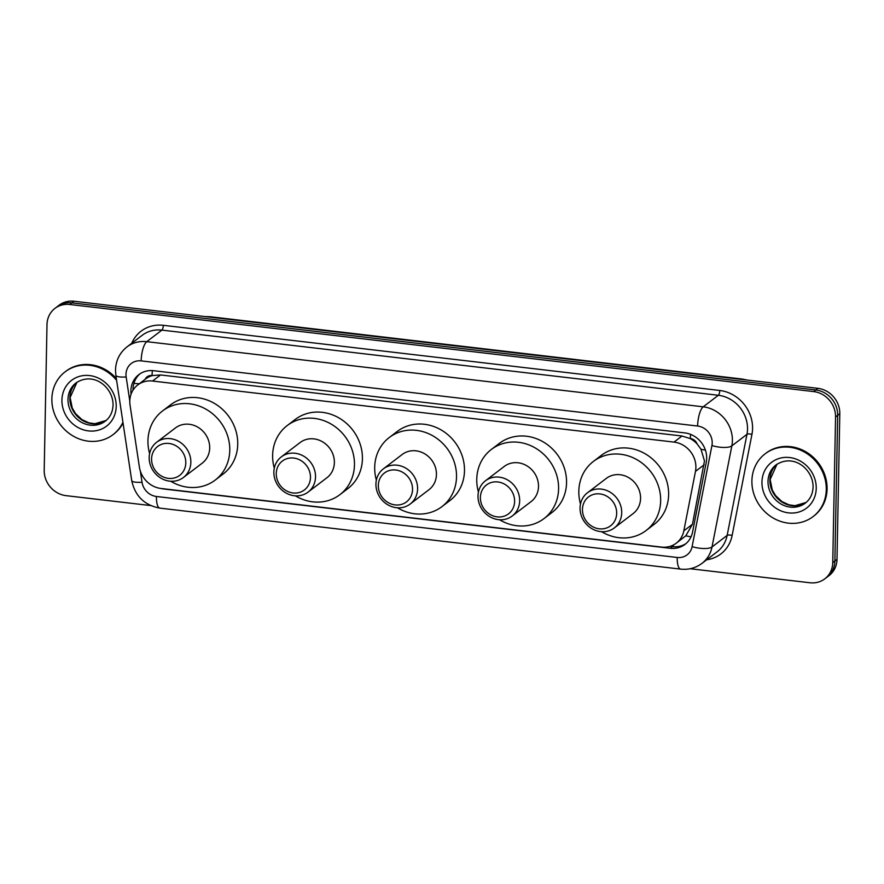 <?xml version="1.0" encoding="UTF-8"?>
<svg xmlns="http://www.w3.org/2000/svg" width="884" height="884" viewBox="0 0 884 884"><rect width="100%" height="100%" fill="white"/><g stroke="black" fill="none" stroke-linecap="round" stroke-linejoin="round"><path stroke-width="1.33" d="M676.293 543.163A23.702 21.481 -127.3 0 0 683.818 530.842L695.487 471.382A23.702 21.481 -127.3 0 0 695.896 467.47A23.702 21.481 -127.3 0 0 674.017 442.099L152.556 381.037A23.702 21.481 -127.3 0 0 137.749 384.96A23.702 21.481 -127.3 0 0 130.059 405.181L139.396 467.095A23.702 21.481 -127.3 0 0 161.01 488.476L661.486 547.086A23.702 21.481 -127.3 0 0 676.293 543.163L685.785 535.837L692.448 524.267L704.471 460.929L700.99 449.227L697.122 443.956A7.901 7.16 -127.3 0 0 690.36 438.53A23.702 7.536 -83.3 0 1 690.559 434.353M690.36 438.53L689.962 438.486A23.702 21.481 52.7 0 1 697.122 443.956M137.749 384.96L145.705 378.882A23.702 21.481 52.7 0 1 152.479 375.545L152.081 375.501A7.901 7.16 -127.3 0 0 145.153 379.302M689.962 438.486L681.995 436.011L160.534 374.949L152.479 375.545M160.91 488.465A23.702 21.481 -127.3 0 0 163.739 488.985L670.227 548.29A23.702 21.481 -127.3 0 0 685.034 544.378A23.702 21.481 -127.3 0 0 692.57 532.058L706.272 462.188A23.702 21.481 -127.3 0 0 706.681 458.277A23.702 21.481 -127.3 0 0 684.802 432.906L153.65 370.705A23.702 21.481 -127.3 0 0 138.843 374.628A23.702 21.481 -127.3 0 0 131.064 394.165M150.656 505.56L66.079 495.659A23.702 21.481 52.7 0 1 44.2 470.288L46.996 324.627A23.702 21.481 52.7 0 1 54.941 308.394A23.702 21.481 52.7 0 1 69.748 304.483L813.667 391.579A23.702 21.481 52.7 0 1 835.557 416.961L832.75 562.611A23.702 21.481 52.7 0 1 824.805 578.843A23.702 21.481 52.7 0 1 809.998 582.766L690.15 568.732M54.941 308.394L59.195 305.157A23.702 21.481 52.7 0 1 74.002 301.234L817.921 388.341A23.702 21.481 52.7 0 1 839.8 413.712L837.004 559.373L834.883 560.997A23.702 21.481 52.7 0 1 826.938 577.23A23.702 21.481 52.7 0 0 834.883 560.997L837.678 415.336L834.883 560.997L832.75 562.611M817.921 388.341L815.799 389.966A23.702 21.481 52.7 0 1 837.678 415.336A23.702 21.481 52.7 0 0 815.799 389.966L71.88 302.858L815.799 389.966L813.667 391.579M57.062 306.77A23.702 21.481 52.7 0 1 71.88 302.858A23.702 21.481 52.7 0 0 57.062 306.77M133.02 390.131A23.702 21.481 52.7 0 1 139.937 373.855M686.072 543.527A23.702 21.481 52.7 0 1 672.359 546.666L669.928 546.389M837.004 559.373A23.702 21.481 52.7 0 1 829.059 575.606L824.805 578.843M751.897 480.852A39.504 35.802 52.7 0 1 765.146 453.801A39.504 35.802 52.7 0 1 805.125 452.464A39.504 35.802 52.7 0 1 826.286 489.57A39.504 35.802 52.7 0 1 813.048 516.621A39.504 35.802 52.7 0 1 773.069 517.958A39.504 35.802 52.7 0 1 751.897 480.852M765.146 453.801L765.942 453.194A39.504 35.802 52.7 0 1 805.921 451.857A39.504 35.802 52.7 0 1 827.081 488.962A39.504 35.802 52.7 0 1 813.844 516.013L813.048 516.621M582.457 509.361A18.166 16.465 52.7 0 1 599.893 493.913A18.166 16.465 52.7 0 1 616.678 513.361A18.166 16.465 52.7 0 1 599.23 528.809A18.166 16.465 52.7 0 1 582.457 509.361M580.059 507.913A22.122 20.045 52.7 0 1 587.473 492.764A22.122 20.045 52.7 0 1 609.872 492.012A22.122 20.045 52.7 0 1 621.717 512.786A22.122 20.045 52.7 0 1 614.303 527.936A22.122 20.045 52.7 0 1 591.915 528.687A22.122 20.045 52.7 0 1 580.059 507.913M614.303 527.936L633.154 513.56A22.122 20.045 -127.3 0 0 640.569 498.41A22.122 20.045 -127.3 0 0 628.712 477.636A22.122 20.045 -127.3 0 0 606.325 478.388L587.473 492.764M580.501 504.024A43.449 39.382 52.7 0 1 578.821 491.184A43.449 39.382 52.7 0 1 593.396 461.426A43.449 39.382 52.7 0 1 637.375 459.956A43.449 39.382 52.7 0 1 660.657 500.764A43.449 39.382 52.7 0 1 646.094 530.522A43.449 39.382 52.7 0 1 601.595 531.693M593.396 461.426L601.352 455.348A43.449 39.382 52.7 0 1 645.342 453.879A43.449 39.382 52.7 0 1 668.624 494.686A43.449 39.382 52.7 0 1 654.049 524.455L646.094 530.522M480.388 497.405A18.166 16.465 52.7 0 1 497.836 481.957A18.166 16.465 52.7 0 1 514.61 501.416A18.166 16.465 52.7 0 1 497.162 516.864A18.166 16.465 52.7 0 1 480.388 497.405M478.001 495.957A22.122 20.045 52.7 0 1 485.415 480.808A22.122 20.045 52.7 0 1 507.803 480.056A22.122 20.045 52.7 0 1 519.659 500.841A22.122 20.045 52.7 0 1 512.234 515.991A22.122 20.045 52.7 0 1 489.846 516.731A22.122 20.045 52.7 0 1 478.001 495.957M512.234 515.991L531.085 501.615A22.122 20.045 -127.3 0 0 538.5 486.465A22.122 20.045 -127.3 0 0 526.654 465.691A22.122 20.045 -127.3 0 0 504.267 466.432L485.415 480.808M478.432 492.068A43.449 39.382 52.7 0 1 476.763 479.227A43.449 39.382 52.7 0 1 491.327 449.47A43.449 39.382 52.7 0 1 535.306 448A43.449 39.382 52.7 0 1 558.589 488.819A43.449 39.382 52.7 0 1 544.025 518.577A43.449 39.382 52.7 0 1 499.537 519.737M491.327 449.47L499.294 443.403A43.449 39.382 52.7 0 1 543.273 441.934A43.449 39.382 52.7 0 1 566.556 482.741A43.449 39.382 52.7 0 1 551.992 512.499L544.025 518.577M378.319 485.46A18.166 16.465 52.7 0 1 395.767 470.012A18.166 16.465 52.7 0 1 412.541 489.46A18.166 16.465 52.7 0 1 395.093 504.908A18.166 16.465 52.7 0 1 378.319 485.46M375.932 484.012A22.122 20.045 52.7 0 1 383.347 468.863A22.122 20.045 52.7 0 1 405.734 468.111A22.122 20.045 52.7 0 1 417.591 488.885A22.122 20.045 52.7 0 1 410.176 504.035A22.122 20.045 52.7 0 1 387.789 504.786A22.122 20.045 52.7 0 1 375.932 484.012M410.176 504.035L429.027 489.659A22.122 20.045 -127.3 0 0 436.442 474.509A22.122 20.045 -127.3 0 0 424.585 453.735A22.122 20.045 -127.3 0 0 402.198 454.486L383.347 468.863M376.363 480.123A43.449 39.382 52.7 0 1 374.694 467.282A43.449 39.382 52.7 0 1 389.258 437.525A43.449 39.382 52.7 0 1 433.237 436.055A43.449 39.382 52.7 0 1 456.52 476.863A43.449 39.382 52.7 0 1 441.956 506.62A43.449 39.382 52.7 0 1 397.469 507.792M389.258 437.525L397.225 431.447A43.449 39.382 52.7 0 1 441.204 429.978A43.449 39.382 52.7 0 1 464.487 470.785A43.449 39.382 52.7 0 1 449.923 500.554L441.956 506.62M276.261 473.504A18.166 16.465 52.7 0 1 293.698 458.056A18.166 16.465 52.7 0 1 310.472 477.515A18.166 16.465 52.7 0 1 293.035 492.963A18.166 16.465 52.7 0 1 276.261 473.504M273.863 472.056A22.122 20.045 52.7 0 1 281.278 456.906A22.122 20.045 52.7 0 1 303.665 456.155A22.122 20.045 52.7 0 1 315.522 476.94A22.122 20.045 52.7 0 1 308.107 492.09A22.122 20.045 52.7 0 1 285.72 492.83A22.122 20.045 52.7 0 1 273.863 472.056M308.107 492.09L326.958 477.714A22.122 20.045 -127.3 0 0 334.373 462.564A22.122 20.045 -127.3 0 0 322.516 441.79A22.122 20.045 -127.3 0 0 300.129 442.53L281.278 456.906M274.294 468.166A43.449 39.382 52.7 0 1 272.626 455.326A43.449 39.382 52.7 0 1 287.201 425.569A43.449 39.382 52.7 0 1 331.18 424.099A43.449 39.382 52.7 0 1 354.462 464.918A43.449 39.382 52.7 0 1 339.887 494.675A43.449 39.382 52.7 0 1 295.4 495.836M287.201 425.569L295.157 419.502A43.449 39.382 52.7 0 1 339.136 418.033A43.449 39.382 52.7 0 1 362.418 458.84A43.449 39.382 52.7 0 1 347.854 488.598L339.887 494.675M151.573 458.906A18.166 16.465 52.7 0 1 169.021 443.459A18.166 16.465 52.7 0 1 185.795 462.918A18.166 16.465 52.7 0 1 168.347 478.354A18.166 16.465 52.7 0 1 151.573 458.906M149.186 457.459A22.122 20.045 52.7 0 1 156.601 442.309A22.122 20.045 52.7 0 1 178.988 441.558A22.122 20.045 52.7 0 1 190.845 462.332A22.122 20.045 52.7 0 1 183.43 477.482A22.122 20.045 52.7 0 1 161.032 478.233A22.122 20.045 52.7 0 1 149.186 457.459M183.43 477.482L202.27 463.117A22.122 20.045 -127.3 0 0 209.696 447.967A22.122 20.045 -127.3 0 0 197.839 427.182A22.122 20.045 -127.3 0 0 175.452 427.933L156.601 442.309M149.617 453.569A43.449 39.382 52.7 0 1 147.948 440.729A43.449 39.382 52.7 0 1 162.512 410.972A43.449 39.382 52.7 0 1 206.491 409.502A43.449 39.382 52.7 0 1 229.774 450.31A43.449 39.382 52.7 0 1 215.21 480.078A43.449 39.382 52.7 0 1 170.722 481.239M162.512 410.972L170.479 404.894A43.449 39.382 52.7 0 1 214.458 403.424A43.449 39.382 52.7 0 1 237.741 444.243A43.449 39.382 52.7 0 1 223.177 474.001L215.21 480.078M122.931 422.265A39.504 35.802 52.7 0 1 113.019 434.652A39.504 35.802 52.7 0 1 73.04 435.989A39.504 35.802 52.7 0 1 51.869 398.894A39.504 35.802 52.7 0 1 65.118 371.832A39.504 35.802 52.7 0 1 116.622 380.385M65.118 371.832L65.913 371.225A39.504 35.802 52.7 0 1 116.334 378.507M123.053 423.038A39.504 35.802 52.7 0 1 113.815 434.044L113.019 434.652M704.117 464.807L695.487 471.382M133.926 383.324A23.702 5.194 -8.6 0 0 139.396 383.7M673.431 546.765A23.702 7.536 -83.3 0 1 673.276 545.052M685.785 535.837A23.702 7.801 11.1 0 0 691.067 536.765M700.99 449.227A23.702 7.801 11.1 0 0 705.421 450.144M152.081 375.501A23.702 7.536 -83.3 0 1 152.357 370.595M681.995 436.011L674.017 442.099M692.448 524.267L683.818 530.842M160.534 374.949L152.556 381.037M140.357 471.139L142.026 482.244A15.802 14.321 -127.3 0 0 156.435 496.488L677.21 557.472A15.802 14.321 -127.3 0 0 692.106 546.644L711.929 445.558A15.802 14.321 -127.3 0 0 712.206 442.95A15.802 14.321 -127.3 0 0 697.62 426.033L141.164 360.882A15.802 14.321 -127.3 0 0 125.992 374.319A15.802 14.321 -127.3 0 0 126.169 376.971L129.804 401.093M141.164 360.882A15.802 5.028 96.7 0 1 146.766 341.666L703.211 406.817A31.603 28.642 52.7 0 1 732.394 440.641A31.603 28.642 52.7 0 1 731.841 445.868L746.969 434.32A31.603 28.642 -127.3 0 0 747.521 429.105A31.603 28.642 -127.3 0 0 718.349 395.281L161.894 330.119A31.603 28.642 -127.3 0 0 142.147 335.334L127.02 346.882A31.603 28.642 52.7 0 1 146.766 341.666L161.894 330.119A3.945 1.26 -83.3 0 0 163.297 325.312L719.753 390.474A3.945 1.26 -83.3 0 1 718.349 395.281L703.211 406.817A15.802 5.028 96.7 0 0 697.62 426.033M127.02 346.882C119.694 352.749 115.859 360.44 115.506 369.965L115.848 375.28A15.802 3.459 -8.6 0 0 126.169 376.971M719.753 390.474A35.548 32.222 52.7 0 1 752.571 428.53A35.548 32.222 52.7 0 1 751.941 434.398L732.129 535.483A35.548 32.222 52.7 0 1 706.703 559.771M131.738 343.279A35.548 32.222 52.7 0 1 163.297 325.312M835.557 416.961L839.8 413.712M69.748 304.483L74.002 301.234M711.929 445.558A15.802 5.205 11.1 0 0 731.841 445.868L712.018 546.953L727.145 535.406L746.969 434.32A3.945 1.304 -168.9 0 1 751.941 434.398M692.106 546.644A15.802 5.205 11.1 0 0 712.018 546.953A31.603 28.642 52.7 0 1 701.973 563.373L717.112 551.837A31.603 28.642 -127.3 0 0 727.145 535.406A3.945 1.304 -168.9 0 1 732.129 535.483M115.848 375.28L131.716 480.542A15.802 3.459 -8.6 0 0 142.026 482.244M156.435 496.488A15.802 5.028 96.7 0 0 159.916 508.134L680.68 569.119C688.57 569.948 695.664 568.036 701.973 563.373M677.21 557.472A15.802 5.028 96.7 0 0 680.68 569.119M672.359 546.666L670.227 548.29M204.911 316.571L210.049 316.726A7.901 2.508 96.7 0 0 209.276 316.98A31.603 28.642 -127.3 0 0 206.933 316.803M743.665 379.645A31.603 28.642 -127.3 0 0 741.322 379.28A7.901 2.508 -83.3 0 1 742.096 379.026L747.19 380.065M741.212 379.369L209.165 317.069M768.008 481.338A24.078 21.824 52.7 0 1 776.086 464.851C794.495 452.851 813.49 470.354 813.081 487.084C812.783 493.979 810.175 499.327 805.291 503.14A24.078 21.824 52.7 0 1 780.915 503.957A24.078 21.824 52.7 0 1 768.008 481.338M761.953 482.034A28.818 26.122 52.7 0 1 789.622 457.536A28.818 26.122 52.7 0 1 816.23 488.388A28.818 26.122 52.7 0 1 788.561 512.886A28.818 26.122 52.7 0 1 761.953 482.034M806.186 502.41A24.078 21.824 52.7 0 1 782.218 502.211A24.078 21.824 52.7 0 1 769.876 479.924A24.078 21.824 52.7 0 1 777.025 464.177L770.152 479.493L772.284 490.012L775.599 495.615L781.964 501.582L789.014 504.841L794.97 505.692L806.197 502.41M67.98 399.369A24.078 21.824 52.7 0 1 76.057 382.882C94.466 370.882 113.461 388.385 113.053 405.115C112.754 412.01 110.146 417.358 105.262 421.171A24.078 21.824 52.7 0 1 80.886 421.988A24.078 21.824 52.7 0 1 67.98 399.369M61.924 400.065A28.818 26.122 52.7 0 1 89.593 375.567A28.818 26.122 52.7 0 1 116.202 406.419A28.818 26.122 52.7 0 1 88.533 430.917A28.818 26.122 52.7 0 1 61.924 400.065M106.157 420.452A24.078 21.824 52.7 0 1 82.19 420.243A24.078 21.824 52.7 0 1 69.847 397.955A24.078 21.824 52.7 0 1 76.996 382.208L70.112 397.524L72.256 408.043L75.571 413.646L81.936 419.613L88.986 422.872L94.942 423.723L106.168 420.441M131.716 480.542C135.042 496.068 144.446 505.261 159.916 508.134M210.049 316.726L742.096 379.026"/></g></svg>
